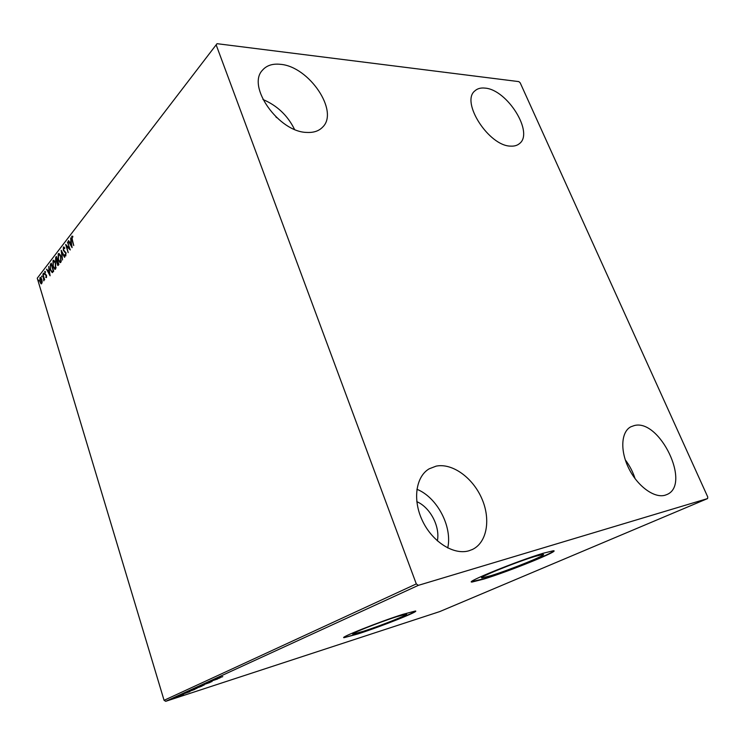 <?xml version="1.0" encoding="UTF-8"?>
<svg xmlns="http://www.w3.org/2000/svg" width="745" height="745" viewBox="0 0 745 745"><rect width="100%" height="100%" fill="white"/><g stroke="black" fill="none" stroke-linecap="round" stroke-linejoin="round"><path stroke-width="1.12" d="M535.161 556.375C515.894 562.13 475.627 578.53 482.22 577.85L490.853 575.689C510.055 569.851 549.084 554.01 542.928 554.457L535.161 556.375M396.927 616.636C379.456 622.15 348.762 634.377 353.046 634.07L363.169 631.35C380.593 625.791 410.327 613.964 406.323 614.131L396.927 616.636M402.952 614.318C379.596 621.675 338.36 638.111 344.143 637.664L357.824 633.976C381.086 626.536 420.627 610.816 415.338 611.03L402.952 614.318M344.143 637.664L357.74 633.716C378.851 626.955 414.769 612.902 415.524 611.049M543.105 553.274C517.365 560.938 463.25 582.99 472.153 582.022L483.887 579.061C509.496 571.247 561.423 550.201 553.284 550.769L543.105 553.274M471.632 581.668L483.775 578.772C506.824 571.732 553.284 553.246 553.777 550.816M665.052 495.22C654.287 498.461 637.524 486.224 628.789 468.391C619.924 450.604 621.134 431.718 630.866 426.783L634.256 425.572C659.716 418.476 691.611 484.734 666.85 494.559L665.052 495.22M306.81 132.424C279.003 132.191 246.455 86.532 262.436 70.244C266.552 65.458 272.549 63.483 280.427 64.321C309.063 66.426 339.375 111.387 322.632 127.125C318.897 131.036 313.617 132.796 306.81 132.424M510.651 146.122C488.953 146.169 460.41 101.879 474.891 90.871C477.405 88.562 480.767 87.64 484.986 88.106C507.196 89.493 534.249 132.796 519.461 143.608C517.216 145.499 514.274 146.337 510.651 146.122M468.894 550.797C453.668 555.332 432.426 541.885 422.49 520.876C412.404 499.942 415.812 476.539 429.195 468.81L436.104 466.147C452.085 462.831 472.46 477.377 481.615 498.116C490.946 518.79 487.258 542.248 472.591 549.391L468.894 550.797M42.176 281.787L41.282 283.882L39.932 281.834L39.969 277.662L40.481 277.401L41.804 279.412L42.176 281.787M42.912 273.983L44.663 279.785L44.141 279.263L43.797 280.865L42.912 273.983M46.488 277.568L45.743 277.391L46.274 275.771L44.681 273.881L45.1 271.32L45.501 272.316L44.961 272.167L44.924 273.517L46.525 275.408L46.488 277.568M50.436 264.214L51.237 263.171L53.687 271.208L52.252 272.642L50.306 269.82L50.436 264.214L51.368 263.609M56.406 256.457L58.892 264.54L57.831 265.537L56.769 262.072L55.586 260.722L55.707 257.36L56.406 256.457M61.174 250.273L64.843 256.932L64.536 257.323L61.751 252.257L62.496 259.94L61.174 250.273M67.46 242.106L70.291 249.957L66.566 246.185L68.186 252.648L65.644 244.462L69.36 248.206L67.851 242.106M72.312 239.676L73.746 245.533L72.004 239.965L71.781 236.202L72.777 236.24L72.833 237.068L72.041 237.04L72.312 239.676M216.171 44.896L416.306 583.922L418.355 585.346L707.582 498.573L707.75 496.971L520.187 82.816L518.846 81.615L217.037 43.685L37.25 278.211L164.077 700.319L416.306 583.922M72.088 247.657L68.298 241.017L68.605 240.616L69.797 242.758L70.831 241.427L70.701 237.897L72.088 247.657M63.381 247.107L64.74 247.843L64.638 248.551L63.66 247.917L63.586 249.957L66.072 252.983L65.635 255.889L64.89 255.228L64.955 254.445L65.765 254.874L65.802 253.374L63.306 250.301L63.381 247.107L63.995 246.968M60.904 256.243L60.885 262.287L60.103 262.659L58.194 259.8L58.231 253.794L59.004 253.421L60.904 256.243M55.661 263.013L55.642 268.992L54.888 269.355L52.988 266.505L53.025 260.554L53.77 260.201L55.661 263.013M50.101 275.79L46.544 269.271L47.95 271.003L48.909 269.764L48.77 266.375L50.101 275.79M43.899 273.48L43.759 274.477L43.48 273.098L43.899 273.48M41.916 276.041L41.785 277.038L41.916 276.041M38.721 280.185L38.6 281.172L38.721 280.185M37.25 278.211L217.037 43.685M177.161 697.069L170.596 699.415L177.161 697.069M174.926 697.404L181.109 695.383L174.926 697.404M183.68 694.219L177.18 696.389L183.661 694.163M185.216 692.682L194.827 689.404L185.216 692.682M193.402 688.929L201.96 686.145L193.402 688.929M199.949 685.931L210.127 682.42L199.949 685.931M208.6 681.964L217.633 678.993L208.6 681.964M217.028 678.499L222.783 676.637L217.028 678.499M418.355 585.346L165.707 701.315L439.736 611.589L707.582 498.573M220.101 677.857L209.755 681.433L220.101 677.857M202.845 684.571L212.064 681.526L202.845 684.571M202.146 685.493L195.413 688.045L202.146 685.493M194.948 688.79L188.28 691.313L194.948 688.79M189.928 691.649L179.89 695.132L189.928 691.649M176.639 696.696L175.587 697.096L176.639 696.696M173.948 697.935L172.887 698.335L173.948 697.935M169.59 699.928L168.547 700.328L169.59 699.928M275.827 116.816L276.767 117.71M416.809 501.664C430.116 507.28 440.304 526.575 437.362 540.861M165.707 701.315L164.077 700.319M416.902 489.279C437.036 497.26 452.56 526.547 447.736 547.966M262.957 99.504C277.121 105.529 287.635 115.475 294.499 129.351M625.297 459.888C629.646 465.616 632.915 471.883 635.094 478.69M214.541 679.738L217.987 678.546L214.504 679.636M198.822 687.02L204.204 684.981L198.822 687.02M200.331 686.778L197.462 687.765L200.331 686.778M196.922 687.859L193.132 689.209L196.922 687.859M191.679 690.289L197.015 688.268L191.679 690.289M193.598 689.861L185.682 692.617L193.579 689.814M184.509 693.483L187.861 692.329L184.481 693.381M173.101 698.642L176.649 697.311L173.101 698.642M71.958 237.199L72.265 236.193L71.781 236.202M71.948 246.66L68.298 241.017M71.222 241.557L69.797 242.758M70.188 243.447L71.445 245.701L70.98 242.423L70.188 243.447M70.114 249.379L66.566 246.185M66.668 246.185L66.296 245.012M64.722 248.001L64.144 247.908M65.942 255.805L64.89 255.228M65.988 252.723L65.309 252.527M65.802 252.518L64.713 252.155M65.206 252.145L63.902 250.609M63.548 248.113L63.865 247.107M64.824 256.951L61.751 252.257M61.891 252.257L61.751 251.335M60.485 262.622L59.097 260.927M58.212 255.2L58.725 253.784L58.231 253.794M60.494 255.135L59.367 254.315M60.252 261.728L61.388 260.852M58.464 259.446L60.01 261.737L60.615 261.467L60.634 256.597L59.097 254.324L58.501 254.604L58.464 259.446M61.099 261.458L60.615 261.467M58.138 265.444L57.561 264.522M56.518 262.082L57.002 262.063L56.192 261.085M55.81 258.487L56.192 257.351L55.707 257.36M56.918 261.262L57.719 260.722M58.026 264.484L58.771 264.149M58.082 264.419L57.57 261.467L57.235 263.851L57.728 264.633L58.566 264.401M57.179 260.815L56.397 257.63L55.856 260.378L56.508 261.299L57.663 260.797M57.207 261.262L56.722 261.272M55.26 269.308L53.91 267.678M53.016 261.923L53.51 260.545L53.025 260.554M55.232 261.849L54.143 261.085M55.028 268.433L56.126 267.595M53.258 266.161L54.795 268.442L55.372 268.181L55.391 263.358L53.864 261.085L53.286 261.365L53.258 266.161M55.856 268.163L55.372 268.181M52.42 272.586L51.256 271.096M50.278 265.863L50.911 264.196M52.439 271.692L53.566 270.808M53.165 270.724L51.219 264.335L50.288 265.835L50.567 269.476L51.964 271.702L53.538 270.705M52.634 271.683L52.159 271.702M49.952 274.737L49.049 270.724L48.313 271.674L47.95 271.003L49.272 269.904M47.019 269.252L46.544 269.271M48.313 271.674L49.831 273.871M46.479 277.587L45.743 277.391M46.469 275.25L45.035 274.672M45.51 274.654L45.212 274.048M44.97 272.158L44.719 271.497M43.974 274.113L43.461 274.039M43.946 274.02L43.862 273.396M44.402 279.254L44.365 278.788M41.99 276.665L41.487 276.6M41.971 276.581L41.888 275.967M41.59 283.808L40.798 283.566M41.273 283.547L40.733 282.7M40.109 278.472L40.444 277.643L39.969 277.662M41.478 278.528L40.891 278.183M41.338 283.081L42.102 282.802M40.183 281.498L41.562 282.923L41.543 279.738L40.547 278.192L40.183 281.498M42.037 282.904L41.562 282.923M38.805 280.791L38.302 280.735M38.777 280.716L38.703 280.111M53.472 270.929L52.988 270.947M46.088 275.045L45.613 275.054M482.024 577.356L482.22 577.85M471.958 549.689L472.591 549.391M63.921 247.806L64.405 247.796M59.097 254.324L59.581 254.315M53.864 261.085L54.348 261.076M40.547 278.192L41.022 278.174"/></g></svg>
